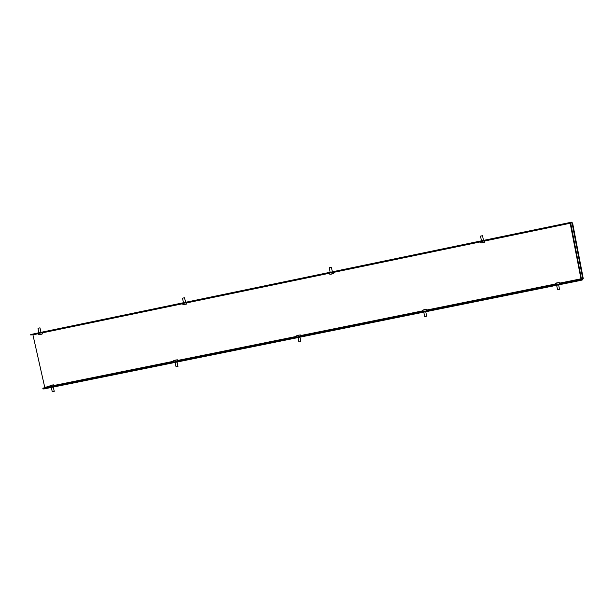 <?xml version="1.0" encoding="UTF-8"?>
<svg xmlns="http://www.w3.org/2000/svg" width="614" height="614" viewBox="0 0 614 614"><rect width="100%" height="100%" fill="white"/><g stroke="black" fill="none" stroke-linecap="round" stroke-linejoin="round"><path stroke-width="0.92" d="M183.502 302.786L185.758 302.326L184.438 297.767L182.504 298.174L184.438 297.767M329.449 267.574L331.391 267.174L329.449 267.574L330.094 272.34L332.358 271.856M481.46 240.88L483.487 240.465M197.554 357.171L195.014 357.701L197.554 357.171M344.193 327.508L341.607 328.029L344.193 327.508M494.968 296.999L492.29 297.529L494.968 296.999M163.738 306.923L165.32 306.57L163.738 306.923M287.099 281.296L288.496 280.982L287.099 281.296M413.391 255.056L411.986 255.332L413.391 255.056M546.782 227.349L545.094 227.671L546.782 227.349M40.992 332.381L43.609 331.852L38.859 332.849L37.999 328.26L39.971 327.845L37.999 328.26M53.226 386.459L55.659 385.876L54.093 386.099M582.517 279.316L582.617 279.815L580.882 280.368L580.79 279.869L582.517 279.316L580.959 278.825L581.381 278.771L570.713 223.143L484.646 241.01M42.857 388.493L44.162 388.416L44.269 388.885L42.965 388.961L42.857 388.493L44.745 387.342L32.918 334.822L38.191 333.724M570.713 223.143L572.57 222.836L570.16 223.243L580.959 278.825L559.415 283.184M30.807 335.014L30.7 334.546L31.974 334.315L32.081 334.783L30.807 335.014M39.004 332.742L30.7 334.546M569.8 222.583L571.565 222.184L571.657 222.682L569.892 223.089L569.8 222.583L31.974 334.315M483.471 240.404L571.565 222.184M569.892 223.089L32.081 334.783M580.79 279.869L44.162 388.416M580.882 280.368L44.269 388.885M572.57 222.836L583.3 278.817L581.381 278.771M572.064 222.943L582.793 278.917M52.343 391.763L54.17 391.333M50.179 385.646L50.179 387.043L53.978 386.214L53.502 384.878M49.895 385.792L53.825 384.878M51.438 385.377L52.934 384.978L51.438 385.377M52.228 385.039L53.771 384.863M175.09 362.429L176.041 366.819L177.96 366.381M173.985 361.961L177.83 361.132L177.208 359.842M174.015 360.556L177.553 359.858M175.543 360.257L176.702 359.904L175.512 360.088M175.827 360.019L177.5 359.835M173.747 360.664L175.474 360.272M298.934 341.99L300.822 341.591M296.915 337.048L300.691 336.257M296.938 335.643L300.1 334.983M298.749 335.313L297.414 335.513L298.749 335.313M424.773 316.563L426.553 316.21M422.724 310.162L422.854 311.651L426.6 310.845L425.962 309.525M422.386 310.323L426.339 309.548M424.834 309.786L423.261 310.039L424.834 309.786M556.591 285.28L557.689 289.823L559.546 289.432L558.656 284.858M555.501 283.269L555.417 284.735L555.862 284.758L559.561 283.975L558.94 282.632M555.156 283.422L559.308 282.655M557.942 282.839L556.177 283.138L557.942 282.839M556.614 282.931L555.202 283.376M42.097 332.704L42.374 333.909L38.436 334.745M40.386 334.484L41.491 334.239M39.319 334.691L40.24 334.515M186.51 302.71L186.779 303.938L182.918 304.751M184.66 304.582L185.144 304.483M333.44 272.194L333.701 273.453L329.818 274.251M331.575 274.09L332.067 273.99M482.059 235.799L480.524 236.121L482.059 235.799M484.845 242.077L480.808 242.914L480.562 241.64M482.642 242.737L483.149 242.63M481.453 240.826L332.343 271.802M330.401 272.209L185.42 302.326M183.486 302.725L40.984 332.335M480.601 241.847L333.486 272.401M329.595 273.207L186.556 302.917M182.688 303.715L42.143 332.903M555.279 284.029L426.446 310.093M422.501 310.891L300.591 335.566M296.731 336.349L177.684 360.441M173.816 361.224L53.955 385.477M50.01 386.275L44.745 387.342M581.113 279.163L559.477 283.545M555.348 284.382L426.523 310.446M422.57 311.244L300.66 335.912M296.8 336.695L177.753 360.779M173.892 361.562L54.032 385.815M50.079 386.613L44.699 387.703M52.282 391.801L51.307 387.465M51.806 385.132L51.192 385.293M50.801 385.415L49.941 385.753M54.247 391.341L53.28 387.066M173.985 361.976L173.708 360.71M177.968 366.389L177.024 362.037M300.845 341.607L299.924 337.186M300.737 336.28L300.469 334.998M298.243 335.244L296.662 335.758M300.407 334.975L298.565 335.167M296.884 337.086L296.616 335.804M298.918 342.006L297.99 337.577M426.661 316.233L425.755 311.735M423.913 309.801L422.432 310.277M426.277 309.517L425.349 309.563M424.896 309.617L424.282 309.717M424.681 316.617L423.783 312.135M559.247 282.632L558.095 282.686M557.52 282.755L557.044 282.839M39.971 327.845L41 332.412M38.475 334.753L39.288 334.699M38.145 333.525L38.421 334.753M185.888 304.268L186.717 303.961M182.98 304.751L184.315 304.636M182.642 303.516L182.911 304.759M182.504 298.174L183.502 302.809M331.391 267.174L332.366 271.887M332.803 273.775L333.64 273.468M329.879 274.251L331.215 274.151M329.557 273L329.81 274.258M482.543 235.699L483.487 240.488M484.599 240.803L484.853 242.085M483.924 242.415L484.791 242.1M480.877 242.906L482.259 242.799M480.524 236.121L481.468 240.903"/></g></svg>
